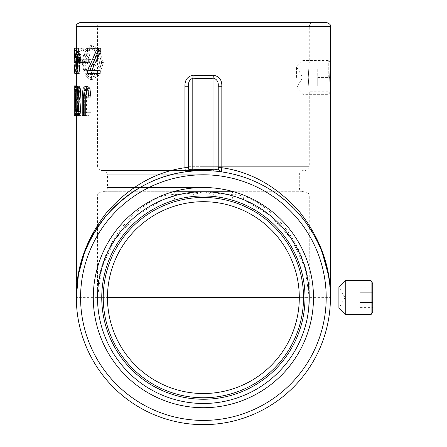 <?xml version="1.0" encoding="UTF-8"?>
<svg xmlns="http://www.w3.org/2000/svg" width="447" height="447" viewBox="0 0 447 447"><rect width="100%" height="100%" fill="white"/><g stroke="black" fill="none" stroke-linecap="round" stroke-linejoin="round"><path stroke-width="0.34" stroke-dasharray="2.23 1.68" d="M329.607 77.404C330.501 95.976 330.501 95.976 329.607 77.404C330.501 95.976 330.501 95.976 329.607 77.404C330.501 58.825 330.501 58.825 329.607 77.404C330.501 58.825 330.501 58.825 329.607 77.404M308.268 77.404C309.341 95.976 309.341 95.976 308.268 77.404C309.341 95.976 309.341 95.976 308.268 77.404C309.341 58.825 309.341 58.825 308.268 77.404C309.341 58.825 309.341 58.825 308.268 77.404M330.394 300.445L330.305 303.122M330.171 305.67L330.009 307.894M308.575 309.559L308.268 312.006L329.607 312.006M188.561 153.628L188.561 140.922L188.561 153.628M218.209 140.922L218.209 166.329L218.209 140.922L188.561 140.922M99.636 62.563L96.261 73.42L90.059 77.404L85.025 73.392L83.075 62.58L85.019 51.785L90.059 47.756L96.256 51.723L99.636 62.563L101.754 62.563L98.368 51.723L92.171 47.756L87.137 51.785L85.193 62.58L87.143 73.392L92.177 77.404L98.379 73.42L101.754 62.563M84.377 62.58L86.506 50.243L92.177 45.639L99.368 50.176L103.374 62.563L99.379 74.973L92.183 79.521L86.517 74.928L84.377 62.58L82.259 62.58L84.394 50.243L90.059 45.639L97.25 50.176L101.257 62.563L97.262 74.973L90.065 79.521L84.399 74.928L82.259 62.58M162.669 199.882A105.866 105.866 0 0 0 203.385 403.479A105.866 105.866 0 0 0 244.101 199.882L270.144 215.443L291.472 238.882L304.91 267.585L309.251 297.607A105.866 105.866 0 0 1 203.385 403.479A105.866 105.866 0 0 1 97.519 297.607L101.86 267.585L115.298 238.882L136.626 215.443L162.669 199.882L178.99 194.59L173.838 194.283L162.669 195.976C125.339 210.319 95.893 256.254 97.519 297.607A105.866 105.866 0 0 0 203.385 403.479A105.866 105.866 0 0 0 309.251 297.607C310.877 256.254 281.431 210.319 244.101 195.976L232.932 194.283L227.78 194.59L244.101 199.882A4.235 1.52 112.6 0 1 244.101 195.976L162.669 195.976A4.235 1.52 67.4 0 1 162.669 199.882A105.866 105.866 0 0 0 97.519 297.607A105.866 105.866 0 0 1 203.385 191.741A105.866 105.866 0 0 1 309.251 297.607L299.3 297.607A95.915 95.915 0 0 1 203.385 393.522A95.915 95.915 0 0 1 107.47 297.607A95.915 95.915 0 0 1 203.385 201.692A95.915 95.915 0 0 1 299.3 297.607A95.915 95.915 0 0 1 203.385 393.522A95.915 95.915 0 0 1 107.47 297.607L97.519 297.607A105.866 105.866 0 0 0 203.385 403.479A105.866 105.866 0 0 0 309.251 297.607L308.765 287.449M231.842 200.038A101.631 101.631 0 0 1 203.385 399.244A101.631 101.631 0 0 1 174.928 200.038L203.385 191.741L303.535 191.741L203.385 191.741L231.842 200.038L232.932 196.311M203.385 170.564L101.754 170.564L203.385 170.564M326.193 22.35L80.577 22.35M330.406 295.417L329.607 283.208L330.411 295.752M308.369 283.951L308.268 283.208L329.607 283.208L330.428 297.607L76.342 297.607A127.043 127.043 0 0 0 203.385 424.65A127.043 127.043 0 0 0 330.428 297.607C330.724 268.06 320.421 240.374 299.518 214.549C277 190.12 251.102 175.911 221.829 171.911L213.632 170.977M188.561 86.232L188.561 167.72A4.235 4.235 0 0 1 184.941 171.911A4.235 4.235 0 0 0 188.561 167.72M78.817 73.364L78.817 48.209L83.483 48.209L83.483 50.997L79.566 50.997L79.566 73.364L76.7 73.364L76.7 48.209L81.365 48.209L81.365 50.997L77.448 50.997L77.448 73.364L76.7 73.364M88.193 59.892L81.79 59.892L81.79 62.329L88.193 62.329M98.284 50.997L96.166 50.997L98.284 50.997L89.819 70.419L89.819 73.364L100.134 73.364M100.771 48.209L89.601 48.209L89.601 50.997L87.483 50.997M100.134 70.576L89.545 70.576M80.857 115.566L80.857 86.182L79.778 86.182L78.175 108.18L78.152 86.182L77.594 86.182L77.594 115.566L78.281 115.566L79.935 93.557L79.935 115.566L80.857 115.566L78.739 115.566L78.739 86.182L77.661 86.182L76.057 108.18L76.035 86.182L75.476 86.182L75.476 115.566L76.163 115.566L77.806 93.557L77.817 115.566L78.739 115.566M91.082 97.927L87.148 97.927M86.254 90.395L87.5 89.339L88.685 90.395L89.266 97.927M85.735 115.566L82.226 115.566M87.433 86.182L85.209 88.282L84.343 95.82L84.343 115.566M79.007 115.566L78.074 113.605L77.566 100.944L78.074 88.132L79.007 86.182M75.761 111.996L74.269 111.996L74.269 115.566L76.387 115.566L76.387 89.489L76.392 115.153M74.269 85.919L76.392 85.919L76.387 89.489L74.269 89.489L74.224 85.919M76.392 86.589L76.392 89.489L75.789 89.489M91.11 115.566L91.11 112.711L85.93 112.711L88.992 112.711L88.992 115.566L82.058 115.566L88.992 115.566M84.176 115.566L84.176 112.711L86.467 112.711L86.467 86.182L88.048 86.182L88.048 112.711M78.694 48.198L78.069 48.198L78.069 54.685L77.594 54.685L77.594 57.473L78.069 57.473L78.069 73.66L78.678 73.66M81.002 54.685L76.577 54.685M80.236 62.329L80.622 59.892M77.258 62.329L77.258 59.892L76.342 59.892L76.342 62.329L77.258 62.329L75.951 62.329M76.342 48.198L76.353 59.892L74.236 59.892L74.224 62.329L76.353 62.329L76.342 73.66M76.437 50.701L76.437 48.209L77.907 48.209L77.907 50.997L76.649 50.997L77.834 67.033L77.555 71.743L76.945 73.66L76.459 64.826L76.962 70.861L77.342 67.033L76.437 50.701L75.951 50.701M91.831 74.42L87.679 53.21L89.059 53.21L90.344 59.596L94.87 59.596L96.485 53.21L98.429 53.21L93.205 74.42L89.718 74.42L85.561 53.21L86.941 53.21L88.227 59.596L92.758 59.596L94.367 53.21L96.312 53.21L91.087 74.42L89.718 74.42M203.385 22.35L93.283 22.35L203.385 22.35M309.251 296.914L309.229 295.417M227.78 194.59L203.385 191.741L103.235 191.741L203.385 191.741L178.99 194.59M173.838 194.283A4.235 1.185 90 0 1 174.928 191.741L231.842 191.741A4.235 1.185 90 0 1 232.932 194.283M174.928 200.038L173.838 196.311M84.343 95.82L82.226 95.82M88.685 90.395L86.567 90.395M87.5 89.339L85.383 89.339M85.209 88.282L83.092 88.282M78.074 113.605L75.956 113.605M78.074 88.132L75.956 88.132M79.007 89.037L78.443 90.395L79.672 90.395L79.007 89.037L76.89 89.037M78.443 90.395L78.102 100.944L78.443 111.342L79.672 111.342L80.147 100.944L79.672 90.395M78.443 111.342L79.007 112.7L76.89 112.7M79.007 112.7L79.672 111.342M74.269 89.489L76.359 89.489L74.236 89.489L74.236 111.996L76.353 111.996L74.269 111.996M80.857 86.182L78.739 86.182M78.152 86.182L76.035 86.182M79.935 115.566L77.817 115.566M79.778 86.182L77.661 86.182M77.594 86.182L75.476 86.182M77.594 115.566L75.476 115.566M78.281 115.566L76.163 115.566M84.176 112.711L82.058 112.711L82.058 115.566M86.467 112.711L82.058 112.711M86.467 86.182L84.349 86.182L84.349 112.711M88.048 86.182L84.349 86.182M91.11 112.711L88.992 112.711M85.93 86.182L85.93 112.711M92.238 61.915L88.668 61.915L90.395 70.375L92.238 61.915L94.356 61.915L88.668 61.915M87.679 53.21L85.561 53.21M89.059 53.21L86.941 53.21M90.344 59.596L88.227 59.596M94.87 59.596L92.758 59.596M96.485 53.21L94.367 53.21M98.429 53.21L96.312 53.21M93.205 74.42L91.087 74.42M90.786 61.915L92.512 70.375L90.395 70.375M92.512 70.375L94.356 61.915M89.819 70.419L87.707 70.419M89.819 73.364L87.707 73.364M89.601 48.209L87.483 48.209M81.79 62.329L79.672 62.329M81.79 59.892L79.672 59.892M77.594 57.473L75.476 57.473M78.069 57.473L75.951 57.473M78.069 73.66L76.945 73.66M78.069 48.198L75.951 48.198M78.069 54.685L75.951 54.685M77.594 54.685L75.476 54.685M78.694 57.473L80.147 57.473L78.029 57.473L78.694 57.473L78.694 68.212L76.577 68.212M80.147 57.473L78.694 68.212M77.258 59.892L75.951 59.892M76.437 48.209L75.951 48.209M76.962 70.861L74.845 70.861L75.174 64.826M77.197 69.978L75.079 69.978M77.342 67.033L75.225 67.033M75.012 62.329L74.794 59.892M77.052 61.446L74.934 61.446M76.554 54.825L75.476 54.825M74.319 48.209L75.789 48.209L75.789 50.997L74.532 50.997L75.716 67.033L75.437 71.743L74.828 73.66M77.907 48.209L75.789 48.209M77.907 50.997L75.789 50.997M76.649 50.997L74.532 50.997M76.783 53.349L74.666 53.349M77.001 55.998L74.889 55.998M77.515 60.853L75.398 60.853M77.834 67.033L75.716 67.033M77.555 71.743L75.437 71.743M76.582 71.743L75.951 71.743M76.459 64.826L75.951 64.826M74.342 64.826L74.845 70.861M76.649 64.826L74.532 64.826M76.772 69.978L74.655 69.978M78.817 48.209L76.7 48.209M83.483 48.209L81.365 48.209M83.483 50.997L81.365 50.997M79.566 50.997L77.448 50.997M79.566 73.364L77.448 73.364M221.829 171.911A4.235 4.235 0 0 1 218.209 167.72M296.551 77.404L296.551 66.815L296.551 77.404M302.904 77.404L302.904 60.462L302.904 77.404M328.741 77.404L328.741 60.462L328.741 77.404M330.389 63.323L328.741 60.462L302.904 60.462L296.551 66.815L302.664 77.404L296.551 87.986L302.904 94.339L328.741 94.339L330.428 91.417L330.428 63.385M330.428 68.933L330.428 85.869L330.428 68.933L317.722 68.933L317.722 77.404L330.428 77.404L317.722 77.404L317.722 85.869L330.428 85.869L317.722 85.869L317.722 68.933L330.428 68.933M345.011 297.607L338.899 308.195L338.899 287.019L345.011 297.607M345.246 314.548L345.246 280.671M371.088 314.548L371.088 280.671M372.776 311.62L372.776 283.594M360.07 307.385L360.07 302.496L372.776 302.496L372.776 287.829L372.776 307.385L372.776 302.496L360.07 302.496L360.07 307.385L372.776 307.385M360.07 287.829L360.07 302.496L360.07 292.718L372.776 292.718L360.07 292.718L360.07 287.829L372.776 287.829M103.374 62.563L101.257 62.563M303.535 297.607A100.15 100.15 0 0 0 203.385 197.457A100.15 100.15 0 0 0 103.235 297.607A100.15 100.15 0 0 0 203.385 397.757A100.15 100.15 0 0 0 303.535 297.607M203.385 174.799L107.47 174.799L203.385 174.799M203.385 187.505L107.47 187.505L203.385 187.505M203.385 166.329L309.251 166.329L203.385 166.329M76.342 26.585L330.428 26.585M101.754 191.741C95.949 193.774 98.329 194.741 97.519 195.976L97.519 297.607A105.866 105.866 0 0 1 203.385 191.741A105.866 105.866 0 0 1 309.251 297.607L309.251 195.976C308.441 194.741 310.821 193.774 305.016 191.741M89.266 95.066L87.148 95.066M77.566 100.944L75.448 100.944M78.102 100.944L80.147 100.944M305.016 170.564C310.9 168.474 308.396 167.603 309.251 166.329L309.251 91.797L330.428 91.797M218.209 166.329L188.561 166.329M90.059 77.404L92.177 77.404M92.177 45.639L90.059 45.639M303.535 191.741C297.747 189.724 300.116 188.757 299.3 187.505L299.3 174.799C299.898 171.911 301.306 170.503 303.535 170.564M93.283 22.35C95.854 22.601 97.267 24.015 97.519 26.585L97.519 166.329C98.374 167.603 95.87 168.474 101.754 170.564M330.428 63.005L309.251 63.005L309.251 26.585C309.503 24.015 310.916 22.601 313.487 22.35M103.235 170.564C105.464 170.503 106.872 171.911 107.47 174.799L107.47 187.505C106.654 188.757 109.023 189.724 103.235 191.741M291.472 238.882C297.294 247.711 301.652 256.885 304.552 266.412M102.218 266.412C105.118 256.885 109.476 247.711 115.298 238.882M97.519 297.607C97.519 287.225 99.033 277 102.061 266.932M92.183 79.521L90.065 79.521M90.059 47.756L92.171 47.756"/><path stroke-width="0.67" d="M330.389 91.479L330.394 300.445M330.305 303.122L330.171 305.67M330.009 307.894L329.607 312.006M193.138 170.977A4.235 0.341 85.4 0 1 192.797 169.754C189.534 169.731 188.12 169.05 188.561 167.72L188.561 86.232C188.12 82.321 189.528 79.644 192.797 78.214A4.235 0.341 94.6 0 0 193.138 75.219L203.385 75.649L213.632 75.219C219.27 76.359 222.003 80.03 221.829 86.232L221.829 167.72A4.235 0.609 -81.7 0 0 221.829 171.911A4.235 4.235 0 0 1 218.209 167.72L218.209 86.232L218.209 167.72C218.65 169.05 217.242 169.731 213.973 169.754A4.235 0.341 94.6 0 1 213.632 170.977L203.385 170.564L193.138 170.977L184.941 171.911C155.668 175.911 129.77 190.12 107.252 214.549C86.349 240.374 76.046 268.06 76.342 297.607A127.043 127.043 0 0 1 203.385 170.564A127.043 127.043 0 0 1 330.428 297.607C329.54 316.185 329.54 316.185 330.428 297.607L330.406 295.417M97.519 297.607A105.866 105.866 0 0 0 203.385 403.479A105.866 105.866 0 0 0 309.251 297.607A105.866 105.866 0 0 0 203.385 191.741A105.866 105.866 0 0 0 97.519 297.607A105.866 105.866 0 0 0 203.385 403.479A105.866 105.866 0 0 0 309.251 297.607C308.184 316.185 308.184 316.185 309.251 297.607L308.748 307.91M308.748 307.922L308.575 309.559M299.3 297.607A95.915 95.915 0 0 0 203.385 201.692A95.915 95.915 0 0 0 107.47 297.607A95.915 95.915 0 0 0 203.385 393.522A95.915 95.915 0 0 0 299.3 297.607L107.47 297.607A95.915 95.915 0 0 0 203.385 393.522A95.915 95.915 0 0 0 299.3 297.607M76.342 26.585C75.722 24.976 77.135 23.568 80.577 22.35L326.193 22.35C329.635 23.568 331.048 24.976 330.428 26.585L76.342 26.585L76.342 48.198M330.411 295.752L330.428 297.607A127.043 127.043 0 0 1 203.385 424.65A127.043 127.043 0 0 1 76.342 297.607C76.046 267.077 86.349 238.463 107.252 211.783C129.77 186.539 155.668 171.855 184.941 167.72L184.941 86.232C184.767 80.03 187.5 76.359 193.138 75.219M330.428 26.585L330.428 91.417M218.209 167.72L221.829 167.72C251.102 171.855 277 186.539 299.518 211.783C320.421 238.463 330.724 267.077 330.428 297.607A127.043 127.043 0 0 1 203.385 424.65A127.043 127.043 0 0 1 76.342 297.607L78.398 274.838L84.321 253.298M184.941 171.911A4.235 0.609 81.7 0 0 184.941 167.72L188.561 167.72A4.235 4.235 0 0 1 184.941 171.911M86.075 59.892L88.193 59.892L88.193 62.329L86.075 62.329L86.075 59.892L79.672 59.892L79.672 62.329L86.075 62.329M89.601 50.997L96.166 50.997L87.707 70.419L87.707 73.364L98.016 73.364L98.016 70.576L89.545 70.576L98.653 51.142L98.653 48.209L87.483 48.209L87.483 50.997L96.166 50.997M98.653 48.209L100.771 48.209L100.771 51.142L98.653 51.142M91.663 70.576L100.771 51.142M98.016 70.576L100.134 70.576L100.134 73.364L98.016 73.364M85.316 86.182L87.433 86.182L89.864 88.282L91.082 97.927L87.148 97.927L86.567 90.395L85.383 89.339L84.137 90.395L83.617 95.669L83.617 115.566L82.226 115.566L82.226 95.82L83.092 88.282L85.316 86.182L87.746 88.282L88.964 97.927M86.4 90.093L85.735 95.669L85.735 115.566L83.617 115.566M76.89 86.182L79.007 86.182L80.186 88.132L81.063 100.944L80.186 113.605L79.007 115.566L76.89 115.566L75.956 113.605L75.448 100.944L75.956 88.132L76.89 86.182L78.069 88.132L78.951 100.944L78.069 113.605L76.89 115.566M76.392 115.153L76.392 115.566L74.224 115.566L74.224 85.919L74.275 115.566M74.275 85.919L76.392 85.919L76.392 86.589M80.622 59.892L81.002 54.685L76.577 54.685L76.577 48.198L78.694 48.198L78.694 54.685M76.577 48.198L75.951 48.198L75.951 54.685L75.476 54.685L75.476 57.473L75.951 57.473L75.951 73.66L78.678 73.66L80.236 62.329M304.709 266.932C307.737 277 309.251 287.225 309.251 297.607L309.251 296.914M309.229 295.417L308.268 283.208M308.369 283.951L308.765 287.449M231.842 191.741L174.928 191.741M86.254 90.395L84.137 90.395M85.735 95.669L83.617 95.669M89.864 88.282L87.746 88.282M91.082 95.82L88.964 95.82M80.186 88.132L78.069 88.132M80.186 113.605L78.069 113.605M76.325 90.395L75.984 100.944L76.325 111.342L76.89 112.7L77.555 111.342L78.029 100.944L77.555 90.395L76.89 89.037L76.325 90.395L77.555 90.395M77.555 111.342L76.325 111.342M75.761 111.996L74.275 111.996M75.789 89.489L74.275 89.489M76.56 73.66L78.89 57.618L78.89 54.685M76.577 57.473L78.029 57.473L76.577 68.212L76.577 57.473L78.029 57.473M81.002 57.618L78.89 57.618M75.951 59.892L75.141 59.892L75.141 62.329L75.951 62.329M75.141 59.892L74.224 59.892L74.224 62.329L75.141 62.329M75.951 48.209L74.319 48.209L74.319 50.701L75.951 50.701M75.174 64.826L75.012 62.329M74.794 59.892L74.319 50.701M75.476 54.825L74.437 54.825M75.951 73.66L74.828 73.66L74.465 71.743L74.342 64.826L75.951 64.826M75.951 71.743L74.465 71.743M213.632 75.219A4.235 0.341 85.4 0 0 213.973 78.214L203.385 78.644L192.797 78.214L192.797 169.754L203.385 169.324L213.973 169.754L213.973 78.214C217.236 79.644 218.65 82.315 218.209 86.232L221.829 86.232M188.561 86.232L184.941 86.232M371.088 280.671L345.246 280.671L338.899 287.019L338.899 308.195L345.246 314.548L371.088 314.548L372.776 311.62L372.776 283.594L371.088 280.671L371.088 314.548M345.246 280.671L345.246 314.548M101.754 297.607A101.631 101.631 0 0 0 203.385 399.244A101.631 101.631 0 0 0 305.016 297.607A101.631 101.631 0 0 0 203.385 195.976A101.631 101.631 0 0 0 101.754 297.607M103.235 297.607A100.15 100.15 0 0 1 203.385 197.457A100.15 100.15 0 0 1 303.535 297.607A100.15 100.15 0 0 1 203.385 397.757A100.15 100.15 0 0 1 103.235 297.607M93.283 297.607A110.102 110.102 0 0 1 203.385 187.505A110.102 110.102 0 0 1 313.487 297.607A110.102 110.102 0 0 1 203.385 407.709A110.102 110.102 0 0 1 93.283 297.607M326.193 297.607A122.808 122.808 0 0 0 203.385 174.799A122.808 122.808 0 0 0 80.577 297.607A122.808 122.808 0 0 0 203.385 420.415A122.808 122.808 0 0 0 326.193 297.607M81.063 100.944L78.951 100.944M78.029 100.944L75.984 100.944M76.342 73.66L76.342 85.919M76.342 115.566L76.342 297.607M322.449 253.298L328.372 274.838L329.607 283.208"/></g></svg>
